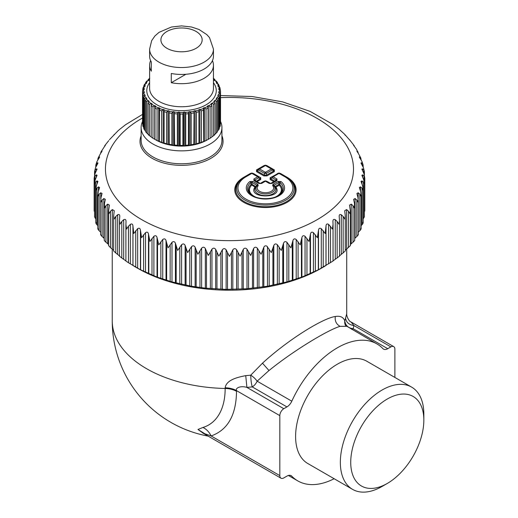 <?xml version="1.0" encoding="UTF-8"?>
<svg xmlns="http://www.w3.org/2000/svg" width="518" height="518" viewBox="0 0 518 518"><rect width="100%" height="100%" fill="white"/><g stroke="black" fill="none" stroke-linecap="round" stroke-linejoin="round"><path stroke-width="0.78" d="M149.611 49.106A31.922 18.428 0 0 0 176.994 67.353A31.922 18.428 0 0 0 212.166 54.293A31.922 18.428 0 0 0 213.455 49.106L209.512 37.607L206.837 34.635L199.054 29.507L191.524 26.994L181.546 25.9L171.432 27.02L159.078 32.323L154.934 35.943L151.67 40.637L149.611 49.106L149.611 56.028A31.922 18.428 0 0 0 151.301 61.946L151.301 71.173A31.922 18.428 0 0 1 149.611 65.255A31.922 18.428 0 0 1 150.628 60.638M185.865 74.288L171.277 82.705A31.922 18.428 0 0 0 212.166 70.442A31.922 18.428 0 0 0 213.455 65.255A31.922 18.428 0 0 0 212.438 60.638M171.277 82.705L171.277 73.478A31.922 18.428 0 0 0 212.166 61.215A31.922 18.428 0 0 0 213.455 56.028L213.455 49.106M144.535 84.453L145.778 83.45A37.853 21.853 0 0 0 145.208 84.473A37.853 21.853 0 0 0 144.736 85.502L143.764 85.969L144.645 84.065M217.541 130.814L218.531 130.018A38.986 22.507 0 0 0 218.939 129.254A38.986 22.507 0 0 0 219.302 128.496L219.302 97.125L217.845 95.519A37.29 21.529 0 0 0 218.091 94.885L218.693 94.794A37.853 21.853 0 0 0 219.224 92.677L220.292 93.965L220.292 125.337A38.986 22.507 0 0 1 219.904 126.904L219.904 95.532L218.693 94.794M220.292 123.919L220.493 92.34L219.341 91.699A37.853 21.853 0 0 0 219.341 89.556L220.493 90.715L220.519 91.55A38.986 22.507 0 0 0 220.493 90.76M220.292 90.19L219.865 87.335L218.091 86.37A37.29 21.529 0 0 0 217.845 85.729L218.337 85.502A37.853 21.853 0 0 0 217.288 83.45L218.531 84.453M220.292 89.128L219.224 88.578A37.853 21.853 0 0 0 218.693 86.461M219.302 86.674L218.421 84.065M219.302 85.969L218.337 85.502M217.541 83.482L217.443 82.55L216.213 80.996M217.541 82.925L216.699 82.53A37.853 21.853 0 0 0 215.158 80.581L216.407 81.488M215.054 80.588L215.054 80.05L214.342 79.727A37.853 21.853 0 0 0 213.455 78.878M215.054 80.05L213.986 80.025A37.29 21.529 0 0 1 214.53 80.594L215.158 80.581M148.018 80.05L148.724 79.727L148.018 80.05L148.018 80.588M146.665 81.488L147.908 80.581A37.853 21.853 0 0 0 146.367 82.53L145.526 82.925L145.629 82.55L146.859 80.996M142.573 92.34A38.986 22.507 0 0 1 142.547 91.55L142.573 90.76A38.986 22.507 0 0 0 142.547 91.55L142.547 122.921A38.986 22.507 0 0 0 142.573 123.711L142.573 92.34L144.302 91.835A37.29 21.529 0 0 0 144.38 92.489L142.774 93.965L142.774 125.337A38.986 22.507 0 0 0 143.162 126.904L143.162 95.532L144.982 94.885A37.29 21.529 0 0 0 145.221 95.519L143.764 97.125L143.764 128.496A38.986 22.507 0 0 0 144.535 130.018L144.535 98.647L146.4 97.844A37.29 21.529 0 0 0 146.795 98.452L145.526 100.175L145.526 131.546A38.986 22.507 0 0 0 146.665 132.984L146.665 101.612L148.536 100.654A37.29 21.529 0 0 0 149.08 101.23L148.018 103.043L148.018 134.415A38.986 22.507 0 0 0 149.501 135.748L149.501 104.377L151.347 103.263A37.29 21.529 0 0 0 152.02 103.788L151.191 105.678L151.191 137.05A38.986 22.507 0 0 0 152.985 138.248L152.985 106.876L154.772 105.62L154.772 139.297A37.29 21.529 0 0 0 155.167 139.53L155.963 139.989A36.163 20.875 0 0 0 207.103 139.989L207.899 139.53A37.29 21.529 0 0 1 207.498 139.756L208.081 139.4L208.081 108.029L207.498 106.08A37.29 21.529 0 0 0 208.301 105.62L208.896 105.73A37.853 21.853 0 0 0 211.325 104.112L211.875 105.678L211.875 137.05A38.986 22.507 0 0 1 210.081 138.248L210.081 106.876L208.896 105.73M155.167 139.53A37.29 21.529 0 0 0 155.568 139.756L154.986 139.4A38.986 22.507 0 0 0 157.058 140.436L157.058 109.065L158.735 107.666L158.735 141.343A37.29 21.529 0 0 0 159.641 141.731L159.317 141.414A38.986 22.507 0 0 0 161.622 142.269L161.622 110.897L163.17 109.363L163.17 143.039A37.29 21.529 0 0 0 164.161 143.356L164.102 143.052A38.986 22.507 0 0 0 166.595 143.713L166.595 112.341L167.974 110.684L167.974 144.36A37.29 21.529 0 0 0 169.03 144.587L169.244 144.282A38.986 22.507 0 0 0 171.872 144.723L171.872 113.358L173.057 111.59L173.057 145.267A37.29 21.529 0 0 0 174.158 145.409L174.631 145.072A38.986 22.507 0 0 0 177.344 145.299L177.344 113.928L178.309 112.076L178.309 145.752A37.29 21.529 0 0 0 179.435 145.798L180.16 145.416A38.986 22.507 0 0 0 182.906 145.416L182.906 114.044L183.631 112.121L183.631 145.798A37.29 21.529 0 0 0 184.758 145.752L185.722 145.299A38.986 22.507 0 0 0 188.435 145.072L188.435 113.701L188.908 111.733L188.908 145.409A37.29 21.529 0 0 0 190.009 145.267L191.194 144.723A38.986 22.507 0 0 0 193.823 144.282L194.036 110.91L194.036 144.587A37.29 21.529 0 0 0 195.092 144.36L196.471 143.713A38.986 22.507 0 0 0 198.964 143.052L198.906 143.356A37.29 21.529 0 0 0 199.896 143.039L201.444 142.269A38.986 22.507 0 0 0 203.749 141.414L203.425 141.731A37.29 21.529 0 0 0 204.332 141.343L206.015 140.436L206.015 109.065L204.895 107.822A37.853 21.853 0 0 0 207.692 106.423M211.72 136.94L213.571 135.748A38.986 22.507 0 0 0 215.054 134.415L215.054 103.043L213.986 101.23A37.29 21.529 0 0 0 214.53 100.654L215.158 100.667A37.853 21.853 0 0 0 216.699 98.724L217.541 100.175L217.541 131.546A38.986 22.507 0 0 1 216.407 132.984L216.407 101.612L215.158 100.667M213.571 135.748L213.571 104.377L212.341 103.328A37.853 21.853 0 0 0 214.342 101.528M218.531 130.018L218.531 98.647L217.288 97.805A37.853 21.853 0 0 0 217.858 96.782A37.853 21.853 0 0 0 218.337 95.752M142.774 89.128L143.201 87.335L144.373 86.461A37.853 21.853 0 0 0 143.842 88.578L142.774 89.128L142.774 90.19M142.573 90.76L143.726 89.556A37.853 21.853 0 0 0 143.726 91.699M154.986 139.4L154.986 108.029L155.374 106.423A37.853 21.853 0 0 0 158.171 107.822M159.317 141.414L159.531 108.411A37.853 21.853 0 0 0 162.652 109.57M164.102 143.052L164.141 110.036A37.853 21.853 0 0 0 167.515 110.93M169.244 144.282L169.101 111.273A37.853 21.853 0 0 0 172.662 111.875M174.631 145.072L174.32 112.082A37.853 21.853 0 0 0 177.985 112.387M180.16 145.416L180.16 114.044L179.681 112.458A37.853 21.853 0 0 0 183.385 112.458M185.722 145.299L185.722 113.928L185.081 112.387A37.853 21.853 0 0 0 188.746 112.082M191.194 144.723L191.194 113.358L190.41 111.875A37.853 21.853 0 0 0 193.965 111.273M198.964 143.052L198.906 109.674A37.29 21.529 0 0 0 199.896 109.363L200.414 109.57A37.853 21.853 0 0 0 203.535 108.411L203.425 108.055A37.29 21.529 0 0 0 204.332 107.666L204.895 107.822M196.471 143.713L196.471 112.341L195.551 110.93A37.853 21.853 0 0 0 198.925 110.036M216.666 98.705L216.666 97.844A37.29 21.529 0 0 1 216.271 98.452L216.699 98.724M216.666 97.844L217.288 97.805M218.764 92.515L218.764 91.835A37.29 21.529 0 0 1 218.687 92.489L219.224 92.677M218.764 91.835L219.341 91.699M219.224 88.578L218.687 88.766A37.29 21.529 0 0 1 218.764 89.413L219.341 89.556M216.699 82.53L216.271 82.796A37.29 21.529 0 0 1 216.666 83.411L217.288 83.45M147.908 80.581L148.536 80.594A37.29 21.529 0 0 1 149.08 80.025L148.724 79.727A37.853 21.853 0 0 1 149.611 78.878M145.778 83.45L146.4 83.411A37.29 21.529 0 0 1 146.795 82.796L146.367 82.53M144.373 86.461L144.982 86.37A37.29 21.529 0 0 1 145.221 85.729L144.736 85.502M143.726 89.556L144.302 89.413A37.29 21.529 0 0 1 144.38 88.766L143.842 88.578M154.772 105.62A37.29 21.529 0 0 0 155.568 106.08L155.374 106.423M158.735 107.666A37.29 21.529 0 0 0 159.641 108.055L159.531 108.411M163.17 109.363A37.29 21.529 0 0 0 164.161 109.674L164.141 110.036M167.974 110.684A37.29 21.529 0 0 0 169.03 110.91L169.101 111.273M173.057 111.59A37.29 21.529 0 0 0 174.158 111.733L174.32 112.082M178.309 112.076A37.29 21.529 0 0 0 179.435 112.121L179.681 112.458M183.631 112.121A37.29 21.529 0 0 0 184.758 112.076L185.081 112.387M188.908 111.733A37.29 21.529 0 0 0 190.009 111.59L190.41 111.875M194.036 110.91A37.29 21.529 0 0 0 195.092 110.684L195.551 110.93M211.72 104.863L211.72 103.263A37.29 21.529 0 0 1 211.046 103.788L211.325 104.112M211.72 103.263L212.341 103.328M201.444 142.269L201.444 110.897L200.414 109.57M203.749 141.414L203.535 108.411M145.526 83.482L145.526 82.925M220.493 123.711A38.986 22.507 0 0 0 220.519 122.921L220.519 91.55A38.986 22.507 0 0 1 220.493 92.34L220.493 122.125M218.091 95.636L218.091 94.885M219.302 127.454L219.904 126.904M207.899 139.53A37.29 21.529 0 0 0 208.301 139.297L208.301 105.62M208.301 139.297L210.081 138.248M204.332 141.343L204.332 107.666M206.015 140.436A38.986 22.507 0 0 0 208.081 139.4M214.53 101.716L214.53 100.654M214.53 134.337L216.407 132.984M143.764 86.674L143.764 85.969M144.302 91.835L144.302 92.515M143.764 127.454L143.162 126.904M144.982 94.885L144.982 95.636M145.526 130.814L144.535 130.018M146.4 97.844L146.4 98.705M148.536 134.337L146.665 132.984M148.536 100.654L148.536 101.716M151.347 136.94L149.501 135.748M151.347 103.263L151.347 104.863M154.772 139.297L152.985 138.248M158.735 141.343L157.058 140.436M163.17 143.039L161.622 142.269M167.974 144.36L166.595 143.713M169.03 144.587L169.03 110.91M173.057 145.267L171.872 144.723M174.158 145.409L174.158 111.733M178.309 145.752L177.344 145.299M179.435 145.798L179.435 112.121M183.631 145.798L182.906 145.416M184.758 145.752L184.758 112.076M188.908 145.409L188.435 145.072M190.009 145.267L190.009 111.59M195.092 144.36L195.092 110.684M199.896 143.039L199.896 109.363M251.495 194.904A16.803 9.7 180 0 1 251.029 184.479L254.953 187.127L255.672 186.506L255.808 186.927L257.064 185.807L256.954 185.366A1.696 0.978 120 0 1 257.873 184.337L252.797 181.41L249.831 181.553A1.696 1.127 51 0 1 250.887 182.478L251.029 184.479L252.046 184.408L251.631 185.204A15.941 9.201 180 0 0 255.4 196.963M279.37 194.904A16.803 9.7 180 0 0 279.837 184.479L279.979 182.478L278.988 182.433L278.82 184.408L279.234 185.204L275.913 187.127C284.201 198.841 246.665 198.841 254.953 187.127L255.808 186.927A10.6 6.119 180 0 0 265.436 195.603A10.6 6.119 180 0 0 275.064 186.927L273.802 185.807L273.912 185.366L275.913 187.127L275.064 186.927L275.194 186.506L278.82 184.408L279.837 184.479L279.234 185.204A15.941 9.201 180 0 1 275.466 196.963M252.797 181.41L251.877 182.433L250.887 182.478A17.852 10.308 0 0 0 251.062 194.574C257.168 200 273.698 200 279.804 194.574A17.852 10.308 0 0 0 279.979 182.478A1.696 1.127 129 0 1 281.034 181.553L278.069 181.41A1.696 0.978 60 0 1 278.988 182.433L273.912 185.366L272.992 184.337L272.662 185.677A1.696 1.211 136.5 0 1 273.802 185.807A9.551 5.51 0 0 1 265.436 193.972A9.551 5.51 0 0 1 257.064 185.807L258.204 185.677L257.873 184.337M272.183 176.767L272.222 176.742A1.696 0.978 60 0 1 272.293 176.696A1.696 1.696 0 0 0 272.183 176.767L272.222 177.804L276.042 180.005L276.962 178.982L276.962 180.575L276.152 180.465M276.042 180.005L276.042 180.536L276.042 180.005L274.644 181.339M272.002 183.437L269.25 183.437L272.002 183.437L276.962 180.575M271.089 183.398L270.169 183.398M259.783 183.398L260.768 183.353L258.864 183.437L253.904 180.575L254.714 180.465M258.644 176.742A1.696 0.978 120 0 0 258.573 176.696A1.696 1.696 0 0 1 258.683 176.767L258.644 177.804L254.824 180.005L254.824 180.536L253.904 178.982L257.724 176.78A1.696 0.978 60 0 1 258.644 177.804L260.127 178.827L260.127 177.765L260.735 177.739L253.38 173.491A1.133 0.654 -60 0 1 253.172 173.582M260.696 183.398L261.616 183.437L265.436 181.229L269.25 183.437M142.547 121.419A40.398 23.323 0 0 0 141.136 127.532A40.398 23.323 0 0 0 192.91 149.916A40.398 23.323 0 0 0 221.931 127.532A40.398 23.323 0 0 0 220.519 121.419M258.786 168.816L264.517 165.507L266.349 165.507A1.696 0.978 120 0 0 266.278 165.462L272.157 168.855A1.696 1.696 0 0 1 272.267 168.926L273.711 169.923L273.711 170.985L272.222 169.962A1.696 0.978 -120 0 0 271.309 168.939A1.696 0.978 -60 0 1 272.157 168.855A1.696 0.978 -60 0 1 272.222 168.9L272.222 169.962L266.349 173.355A1.696 0.978 -120 0 0 265.436 172.326L259.557 168.939A1.696 0.978 120 0 0 258.644 169.962L258.644 168.9A1.696 0.978 60 0 1 258.709 168.855A1.696 0.978 60 0 1 259.557 168.939L265.436 165.546L271.309 168.939L265.436 172.326A1.696 0.978 120 0 0 264.517 173.355L264.517 175.233L266.349 175.233A1.133 0.654 -120 0 0 266.964 175.913L263.902 175.913A1.133 0.654 120 0 0 264.517 175.233L257.155 170.985L257.012 170.014L258.644 168.9M273.789 169.969A1.133 0.654 -60 0 0 274.32 169.898L274.32 171.665L273.711 170.985L266.349 175.233L266.349 173.355L264.517 173.355L258.644 169.962L257.155 170.985A1.133 0.654 120 0 1 256.546 171.665L263.902 175.913M245.247 176.638L250.932 173.355L252.765 173.355L258.495 176.657M272.371 176.657L278.101 173.355L279.934 173.355L285.619 176.638M260.839 183.314L264.517 181.196L266.349 181.196L270.027 183.314M256.222 181.339L260.127 178.827A1.133 0.654 60 0 0 260.735 179.506L260.735 177.739M273.711 169.923L272.267 168.926M270.739 177.765L270.739 178.827L270.131 179.506L270.131 177.739A1.133 0.654 -120 0 0 270.661 177.816M266.757 181.423A1.133 0.654 120 0 0 266.964 181.332L270.629 183.45L273.789 181.624L274.559 181.028L270.739 178.827L272.222 177.804A1.696 0.978 -60 0 1 273.141 176.78L279.014 173.388L284.848 176.755A27.46 15.851 0 0 1 284.848 199.177A27.46 15.851 0 0 1 246.018 199.177A27.46 15.851 0 0 1 246.018 176.755L251.852 173.388L257.724 176.78A1.696 0.978 120 0 1 258.573 176.696L252.7 173.303A1.696 0.978 120 0 0 251.852 173.388A1.696 0.978 60 0 0 251.003 173.303A1.696 0.978 60 0 0 250.932 173.355M270.131 179.506L273.789 181.624L274.559 181.559M270.169 183.56L271.089 183.56M254.824 180.005L257.077 181.624L256.306 181.559M264.517 181.358L263.902 181.332L260.237 183.45L260.696 183.56M260.735 179.506L257.077 181.624L260.237 183.45L259.783 183.56M404.811 394.075A51.696 29.85 -60 0 1 423.841 420.13A51.696 29.85 -60 0 1 387.289 483.449A51.696 29.85 -60 0 1 369.761 488.396A51.696 29.85 -60 0 1 355.206 439.517A51.696 29.85 -60 0 1 404.811 394.075M256.546 171.665L256.546 169.898L258.56 168.959M264.109 165.741A1.133 0.654 60 0 1 263.902 165.65L265.132 165.261M265.734 165.261L266.964 165.65L266.349 165.676M250.932 173.517L250.317 173.491L251.547 173.103M286.868 177.389A1.133 0.654 -60 0 0 287.121 177.292L280.549 173.491A1.133 0.654 -60 0 1 280.342 173.582M278.101 173.517L270.131 177.739M387.289 483.449L382.096 486.447A59.046 34.091 -60 0 1 362.076 492.1A59.046 34.091 -60 0 1 352.57 489.368A59.046 34.091 -60 0 1 348.672 428.639A59.046 34.091 -60 0 1 402.11 384.375A59.046 34.091 -60 0 1 411.616 387.101A59.046 34.091 -60 0 1 423.841 414.135L423.841 420.13M203.639 433.534L197.967 429.474L202.972 427.454A79.798 46.07 -120 0 0 225.162 388.474L225.162 387.781C226.314 379.48 238.921 377.02 245.733 375.641A117.236 67.69 0 0 0 250.738 375.168C250.867 380.147 251.379 384.058 252.272 386.901L286.927 406.908L283.812 408.708A5.653 3.263 -60 0 0 279.817 415.63L279.817 475.602A5.653 3.263 -60 0 0 280.989 478.192A5.653 3.263 -60 0 0 283.812 477.913L286.927 476.113A8.476 4.895 -60 0 1 291.168 475.692A8.476 4.895 -60 0 1 291.809 476.197L290.41 475.388M352.57 489.368L307.828 463.539A59.046 34.091 -60 0 1 303.93 402.803A59.046 34.091 -60 0 1 357.362 358.54A59.046 34.091 -60 0 1 366.867 361.266L411.616 387.101M202.752 433.022L211.124 435.949C227.732 430.044 236.202 415.171 236.525 391.33L236.525 390.637C235.107 388.144 240.352 385.424 246.905 387.406L252.272 386.901A8.476 4.895 120 0 0 257.148 381.183L268.991 370.532C294.826 349.618 329.021 329.442 340.08 326.34L346.445 326.314M334.142 478.729A79.099 45.668 -60 0 1 310.528 484.563A79.099 45.668 -60 0 1 297.798 480.905A79.099 45.668 -60 0 1 291.809 476.197M142.547 114.387L125.602 124.689L119.787 129.254M119.762 129.299L117.664 131.106M113.746 135.295L114.238 134.363M118.072 130.737L109.415 139.724M108.722 140.656L104.701 145.746M104.273 146.827L105.348 145.305M104.442 146.633L100.984 151.878L102.065 151.068M100.641 153.244L100.926 151.988L100.926 152.875M101.774 151.729L101.774 151.01C102.318 150.867 101.981 151.567 100.751 153.101L98.025 158.275L99.191 156.857L99.579 156.986M97.818 159.952L98.025 158.275M99.191 157.919L99.191 156.857C99.844 156.695 99.598 157.407 98.452 158.994L96.918 161.635L95.882 164.847L97.41 162.807L97.921 163.015M95.791 165.663L95.882 164.847M97.41 164.264L97.41 162.807C98.174 162.613 98.025 163.332 96.963 164.97L95.519 167.683L94.587 171.529L95.215 169.943L96.439 168.823L97.086 169.108L94.949 173.776L94.159 178.276L94.949 176.042L96.29 174.864L97.086 175.246L95.215 179.869L94.567 183.922M94.574 184.408L95.519 182.135L96.963 180.892L97.921 181.378L96.303 185.936L95.824 190.501L96.918 188.176L98.452 186.869L99.579 187.471L98.213 191.938L97.896 196.516L99.126 194.14L100.751 192.761L102.065 193.486L100.926 197.831L100.777 202.421L102.143 199.987L103.846 198.53L105.348 199.385L104.442 203.58L104.455 208.178L105.944 205.678L107.712 204.144L109.415 205.141L108.599 210.891L108.903 213.746L110.509 211.176L112.328 209.563L114.238 210.709L113.682 215.792L114.096 219.101L115.805 216.453L117.664 214.756C119.127 214.083 119.826 214.685 119.762 216.563L119.787 216.064M119.464 220.448L119.464 256.196L121.801 258.009L121.801 221.477L120.001 224.197L119.464 220.448L119.762 216.563M121.801 221.477L123.692 219.69C125.194 218.952 125.971 219.522 126.029 221.4L126.029 221.167M125.906 224.488L125.9 261.027L128.458 262.743L128.458 226.211L126.58 229.014L125.906 224.488L126.029 221.4M128.458 226.211L130.374 224.339C131.902 223.53 132.757 224.061 132.932 225.939L133.793 233.521L137.665 228.671C139.213 227.791 140.138 228.283 140.436 230.147L141.595 237.684L145.526 232.653C147.08 231.708 148.064 232.155 148.485 234L149.935 241.485L153.898 236.273C155.452 235.256 156.501 235.658 157.032 237.484L158.773 244.891L162.743 239.504C164.284 238.416 165.384 238.766 166.025 240.566L168.039 247.889L171.995 242.32C173.517 241.161 174.657 241.466 175.414 243.233L177.693 250.459L181.598 244.71C183.1 243.486 184.279 243.732 185.133 245.461L187.658 252.583L191.505 246.659C192.961 245.364 194.172 245.558 195.131 247.248L197.889 254.247L201.638 248.154C203.05 246.795 204.28 246.931 205.335 248.575L208.307 255.445L211.946 249.177C213.306 247.759 214.549 247.844 215.689 249.436L218.861 256.164L222.364 249.741C223.653 248.258 224.909 248.284 226.126 249.825L229.474 256.404L232.822 249.825C234.045 248.284 235.295 248.258 236.59 249.741L240.093 256.164L243.266 249.436C244.399 247.844 245.649 247.759 247.002 249.177L250.647 255.445L253.619 248.575C254.668 246.931 255.898 246.795 257.31 248.154L261.066 254.247L263.824 247.248C264.484 245.836 265.507 245.474 266.887 246.154L271.29 252.583L273.815 245.461C274.676 243.732 275.854 243.486 277.35 244.71L281.261 250.459L283.534 243.233C284.291 241.466 285.431 241.161 286.959 242.32L290.909 247.889L292.923 240.566C293.57 238.766 294.664 238.416 296.212 239.504L300.181 244.891L301.923 237.484C302.454 235.658 303.496 235.256 305.05 236.273L309.013 241.485L310.47 234C310.884 232.155 311.875 231.708 313.429 232.653L317.359 237.684L318.518 230.147C318.816 228.283 319.736 227.791 321.283 228.671L325.162 233.521L326.023 225.939C326.198 224.061 327.052 223.53 328.58 224.339L332.375 229.014L333.048 224.488L332.919 221.167M128.458 262.743L140.436 269.723L157.032 277.065L171.995 281.902L191.505 286.24L205.335 288.157L226.126 289.407L247.002 288.759L267.45 286.24L286.959 281.902L301.923 277.065L318.518 269.723L333.048 261.027L333.048 224.488M332.925 221.4C332.983 219.522 333.76 218.952 335.256 219.69L337.153 221.477L338.953 224.197L339.491 220.448L339.167 216.064M339.193 216.563C339.128 214.685 339.821 214.083 341.284 214.756L343.149 216.453L344.852 219.101L345.273 215.792L344.716 210.709L346.626 209.563L348.446 211.176L350.045 213.746L350.356 210.891L349.54 205.141L351.243 204.144L353.011 205.678L354.493 208.178L354.513 203.58L353.606 199.385L355.108 198.53L356.811 199.987L358.171 202.421L358.022 197.831L356.889 193.486L358.203 192.761L359.822 194.14L361.059 196.516L360.742 191.938L359.369 187.471L360.496 186.869L362.037 188.176L363.131 190.501L362.652 185.936L361.033 181.378L361.991 180.892L363.429 182.135L364.387 183.922M364.381 184.408L363.74 179.869L361.868 175.246L362.665 174.864L363.999 176.042L364.795 178.276L363.999 173.776L361.868 169.108L362.516 168.823L363.74 169.943L364.361 171.529L363.429 167.683L361.991 164.97C360.929 163.332 360.781 162.613 361.545 162.807L361.033 163.015M363.163 165.663L362.652 163.876L361.545 162.807L361.545 164.264M363.066 164.847L362.037 161.635L360.496 158.994C359.35 157.407 359.103 156.695 359.764 156.857L359.369 156.986M361.137 159.952L360.742 157.88L359.764 156.857L359.764 157.919M360.929 158.275L358.203 153.101C356.973 151.567 356.637 150.867 357.18 151.01L356.889 151.068M358.314 153.244L356.488 149.249L353.606 145.305M358.022 152.875L358.022 151.988L357.18 151.01L357.18 151.729M354.513 146.633L353.807 145.293L354.681 146.827M354.254 145.746L349.54 139.724M350.233 140.656L344.716 134.363M345.202 135.295L344.787 134.402L339.193 129.299M220.519 95.552L252.208 96.529L282.647 101.897L310.172 111.415L333.352 124.689L339.167 129.254M286.927 406.908A8.476 4.895 120 0 0 291.809 401.191A79.099 45.668 -60 0 1 364.16 340.242A79.099 45.668 -60 0 1 376.897 343.9A79.099 45.668 -60 0 1 382.886 348.608A8.476 4.895 -60 0 0 383.527 349.113A8.476 4.895 -60 0 0 387.762 348.692L390.883 346.892A5.653 3.263 -60 0 1 393.706 346.613A5.653 3.263 -60 0 1 394.878 349.203L394.878 377.441M268.991 370.532L262.484 363.196L250.738 375.168A8.476 2.875 -136.8 0 1 257.148 381.183L291.809 401.191M202.972 427.454C206.475 429.176 209.194 432.012 211.124 435.949L279.817 475.602M364.387 211.972L364.795 210.8L364.795 178.276M363.163 218.997L364.387 216.809L364.387 184.026M361.137 225.731L362.037 224.708C363.26 223.226 363.468 222.481 362.652 222.468M358.203 232.342L359.822 230.672C361.137 229.247 361.441 228.516 360.742 228.47M126.029 260.981L121.801 258.009M113.746 251.055L115.805 252.991L115.805 216.453M119.762 256.145L115.805 252.991M108.722 245.687L110.509 247.714L110.509 211.176M113.682 250.291L110.509 247.714M104.442 240.112C103.988 240.216 104.487 240.909 105.944 242.21L105.944 205.678M108.599 244.528L105.944 242.21M100.926 234.363C100.356 234.44 100.757 235.159 102.143 236.519L102.143 199.987M104.241 238.494L102.143 236.519M98.213 228.47C97.513 228.516 97.818 229.247 99.126 230.672L99.126 194.14M100.751 232.342L99.126 230.672M96.303 222.468C95.487 222.481 95.694 223.232 96.918 224.708L96.918 188.176M97.818 225.731L96.918 224.708M94.567 184.026L94.567 216.809L95.519 218.667L95.519 182.135M95.791 218.997L95.519 218.667M94.159 178.276L94.159 210.8L94.567 211.972M354.707 238.494L356.811 236.519C358.197 235.159 358.598 234.44 358.022 234.363M350.356 244.528L353.011 242.21C354.461 240.909 354.966 240.21 354.513 240.112M345.273 250.291L350.233 245.687M339.193 256.145L345.202 251.055M332.925 260.981L339.465 256.17M262.484 363.196C288.092 339.627 322.973 318.143 335.301 316.498C340.229 315.669 343.382 317.126 344.774 320.875A117.236 67.69 0 0 0 345.584 317.987C346.082 322.228 348.879 324.767 353.975 325.589L351.055 321.989L393.706 346.613M387.762 348.692L353.108 328.684C348.277 328.114 345.493 325.511 344.774 320.875A8.476 8.152 -25.8 0 0 345.467 325.433A8.476 8.152 -25.8 0 0 345.474 325.453L376.897 343.9M245.733 375.641L246.905 387.406L283.812 408.708M133.786 266.045L137.587 268.233A129.953 75.026 0 0 0 321.367 268.233L325.162 266.045M345.584 317.987L346.717 313.733C346.406 316.388 349.177 321.684 351.055 321.989M161.745 36.525A20.623 11.908 0 0 0 175.725 51.308A20.623 11.908 0 0 0 201.321 43.234A20.623 11.908 0 0 0 187.341 28.458A20.623 11.908 0 0 0 161.745 36.525M149.611 65.255L149.611 88.319A31.922 18.428 0 0 0 176.994 106.566A31.922 18.428 0 0 0 212.166 93.505A31.922 18.428 0 0 0 213.455 88.319L213.455 65.255M149.611 82.705A34.745 20.06 0 0 0 148.193 84.978A34.745 20.06 0 0 0 171.749 109.874A34.745 20.06 0 0 0 214.873 96.277A34.745 20.06 0 0 0 213.455 82.705M218.531 98.647A38.986 22.507 0 0 0 218.939 97.889A38.986 22.507 0 0 0 219.302 97.125M219.904 95.532A38.986 22.507 0 0 0 220.292 93.965M206.015 109.065A38.986 22.507 0 0 0 208.081 108.029M210.081 106.876A38.986 22.507 0 0 0 211.875 105.678M213.571 104.377A38.986 22.507 0 0 0 215.054 103.043M216.407 101.612A38.986 22.507 0 0 0 217.541 100.175M142.774 93.965A38.986 22.507 0 0 0 143.162 95.532M143.842 92.677A37.853 21.853 0 0 0 144.373 94.794M143.764 97.125A38.986 22.507 0 0 0 144.535 98.647M144.736 95.752A37.853 21.853 0 0 0 145.778 97.805M146.367 98.724A37.853 21.853 0 0 0 147.908 100.667M145.526 100.175A38.986 22.507 0 0 0 146.665 101.612M148.724 101.528A37.853 21.853 0 0 0 150.725 103.328M148.018 103.043A38.986 22.507 0 0 0 149.501 104.377M151.742 104.112A37.853 21.853 0 0 0 154.17 105.73M151.191 105.678A38.986 22.507 0 0 0 152.985 106.876M154.986 108.029A38.986 22.507 0 0 0 157.058 109.065M159.317 110.043A38.986 22.507 0 0 0 161.622 110.897M164.102 111.681A38.986 22.507 0 0 0 166.595 112.341M169.244 112.911A38.986 22.507 0 0 0 171.872 113.358M174.631 113.701A38.986 22.507 0 0 0 177.344 113.928M180.16 114.044A38.986 22.507 0 0 0 182.906 114.044M185.722 113.928A38.986 22.507 0 0 0 188.435 113.701M191.194 113.358A38.986 22.507 0 0 0 193.823 112.911M196.471 112.341A38.986 22.507 0 0 0 198.964 111.681M201.444 110.897A38.986 22.507 0 0 0 203.749 110.043M252.046 184.408L255.672 186.506L256.954 185.366L251.877 182.433L252.046 184.408M249.831 181.553A19.153 11.059 0 0 0 252.661 196.205A19.153 11.059 0 0 0 278.205 196.205A19.153 11.059 0 0 0 281.034 181.553M258.204 185.677A8.249 4.766 0 0 0 265.436 192.728A8.249 4.766 0 0 0 272.662 185.677M272.992 184.337L278.069 181.41M278.101 173.355A1.696 0.978 60 0 1 278.172 173.303L272.293 176.696A1.696 0.978 60 0 1 273.141 176.78L276.962 178.982M261.616 183.437L258.864 183.437M253.904 180.575L253.904 178.982M264.517 165.507A1.696 0.978 60 0 1 264.588 165.462A1.696 0.978 60 0 1 265.436 165.546A1.696 0.978 120 0 1 266.278 165.462A1.696 1.696 0 0 0 264.588 165.462L258.709 168.855A1.696 1.696 0 0 0 258.599 168.926M272.079 168.816L266.349 165.507M252.765 173.355A1.696 0.978 120 0 0 252.7 173.303A1.696 1.696 0 0 0 251.003 173.303L245.169 176.67A1.696 0.978 60 0 1 246.018 176.755M279.934 173.355A1.696 0.978 120 0 0 279.862 173.303L289.426 179.273A29.811 17.211 0 0 1 285.431 202.247A29.811 17.211 0 0 1 245.435 202.247A29.811 17.211 0 0 1 241.44 179.273L242.282 178.606A28.755 16.602 0 0 1 245.098 176.722A1.696 0.978 60 0 1 245.169 176.67L242.282 178.606A28.755 16.602 0 0 0 246.141 200.777A28.755 16.602 0 0 0 284.725 200.777A28.755 16.602 0 0 0 288.584 178.606A28.755 16.602 0 0 0 285.768 176.722A1.696 0.978 120 0 0 285.696 176.67A1.696 0.978 120 0 0 284.848 176.755M279.862 173.303A1.696 0.978 120 0 0 279.014 173.388A1.696 0.978 60 0 0 278.172 173.303A1.696 1.696 0 0 1 279.862 173.303M271.225 183.314L276.042 180.536M266.349 181.196A1.696 0.978 120 0 0 266.278 181.145A1.696 0.978 120 0 0 265.436 181.229A1.696 0.978 60 0 0 264.588 181.145A1.696 0.978 60 0 0 264.517 181.196M254.824 180.536L259.641 183.314M221.931 127.532L221.931 140.449A40.398 23.323 180 0 1 192.91 162.833A40.398 23.323 180 0 1 141.136 140.449L141.136 127.532M221.931 135.82A41.531 23.977 180 0 1 193.227 164.381A41.531 23.977 180 0 1 141.136 135.82M256.546 169.898L263.902 165.65M274.32 169.898L266.964 165.65M274.32 171.665L266.964 175.913M253.38 173.491L252.149 173.103M243.997 177.389A1.133 0.654 60 0 1 243.745 177.292L250.317 173.491M287.121 177.292A30.672 17.709 180 0 1 287.121 202.331A30.672 17.709 180 0 1 243.745 202.331A30.672 17.709 180 0 1 243.745 177.292M280.549 173.491L279.319 173.103M278.716 173.103L277.486 173.491M266.964 181.332L265.734 180.944M265.132 180.944L263.902 181.332M220.519 97.637A124.022 71.601 180 0 1 351.515 156.313A124.022 71.601 180 0 1 264.394 237.756A124.022 71.601 180 0 1 122.539 205.316A124.022 71.601 180 0 1 142.547 117.981M390.883 346.892L353.975 325.589L353.108 328.684A8.476 4.895 -60 0 1 351.644 329.318M279.817 415.63L236.525 390.637C233.365 388.856 229.578 387.904 225.162 387.781M197.967 429.474L204.493 433.527M112.238 249.074L112.238 320.83A117.236 67.69 180 0 0 225.162 388.474A16.952 9.784 180 0 1 236.525 391.33M105.148 145.733L105.148 145.293M353.807 145.733L353.807 145.293M360.742 159.343L360.742 157.88M362.652 166.077L362.652 163.876M363.74 173.129L363.74 169.943M363.999 180.75L363.999 176.042M362.516 170.739L362.516 168.823M363.429 218.667L363.429 182.135M362.665 177.324L362.665 174.864M362.037 224.708L362.037 188.176M361.991 184.071L361.991 180.892M359.822 230.672L359.822 194.14M360.496 191.084L360.496 186.869M358.203 198.815L358.203 192.761M318.337 269.761L318.337 233.229M315.345 271.238L315.345 234.706M310.14 273.608L310.14 237.076M306.96 274.941L306.96 238.409M310.47 273.582L310.47 234M313.429 272.235L313.429 232.653M301.437 277.072L301.437 240.54M298.09 278.257L298.09 241.725M301.923 277.065L301.923 237.484M305.05 275.854L305.05 236.273M292.301 280.128L292.301 243.596M288.798 281.157L288.798 244.625M292.923 280.147L292.923 240.566M296.212 279.085L296.212 239.504M282.77 282.763L282.77 246.231M279.144 283.631L279.144 247.099M283.534 282.809L283.534 243.233M286.959 281.902L286.959 242.32M272.915 284.952L272.915 248.42M269.179 285.658L269.179 249.126M273.815 285.042L273.815 245.461M277.35 284.291L277.35 244.71M262.788 286.694L262.788 250.162M258.968 287.225L258.968 250.693M263.824 286.83L263.824 247.248M267.45 286.24L267.45 246.659M252.46 287.976L252.46 251.444M248.582 288.325L248.582 251.793M253.619 288.157L253.619 248.575M257.31 287.73L257.31 248.154M241.99 288.779L241.99 252.247M238.073 288.953L238.073 252.421M243.266 289.018L243.266 249.436M247.002 288.759L247.002 249.177M231.442 289.109L231.442 252.577M227.512 289.109L227.512 252.577M232.822 289.407L232.822 249.825M236.59 289.316L236.59 249.741M220.882 288.953L220.882 252.421M216.964 288.779L216.964 252.247M222.364 289.316L222.364 249.741M226.126 289.407L226.126 249.825M210.373 288.325L210.373 251.793M206.494 287.976L206.494 251.444M211.946 288.759L211.946 249.177M215.689 289.018L215.689 249.436M199.98 287.225L199.98 250.693M196.16 286.694L196.16 250.162M201.638 287.73L201.638 248.154M205.335 288.157L205.335 248.575M189.776 285.658L189.776 249.126M186.04 284.952L186.04 248.42M191.505 286.24L191.505 246.659M195.131 286.83L195.131 247.248M179.811 283.631L179.811 247.099M176.178 282.763L176.178 246.231M181.598 284.291L181.598 244.71M185.133 285.042L185.133 245.461M170.157 281.157L170.157 244.625M166.654 280.128L166.654 243.596M171.995 281.902L171.995 242.32M175.414 282.809L175.414 243.233M160.865 278.257L160.865 241.725M157.511 277.072L157.511 240.54M162.743 279.085L162.743 239.504M166.025 280.147L166.025 240.566M151.994 274.941L151.994 238.409M148.815 273.608L148.815 237.076M153.898 275.854L153.898 236.273M157.032 277.065L157.032 237.484M143.603 271.238L143.603 234.706M140.618 269.761L140.618 233.229M145.526 272.235L145.526 232.653M148.485 273.582L148.485 234M135.742 267.159L135.742 230.627M132.964 265.559L132.964 229.027M137.665 268.246L137.665 228.671M140.436 269.723L140.436 230.147M125.906 261.02L125.906 225.201M130.374 263.921L130.374 224.339M132.932 265.514L132.932 225.939M123.692 259.272L123.692 219.69M117.664 254.338L117.664 214.756M112.328 249.139L112.328 209.563M107.712 243.719L107.712 204.144M103.846 238.112L103.846 198.53M100.751 198.815L100.751 192.761M98.452 191.084L98.452 186.869M96.963 184.071L96.963 180.892M94.949 180.75L94.949 176.042M96.29 177.324L96.29 174.864M95.215 173.129L95.215 169.943M96.439 170.739L96.439 168.823M96.303 166.077L96.303 163.876M98.213 159.343L98.213 157.88M356.811 236.519L356.811 199.987M353.011 242.21L353.011 205.678M355.108 238.112L355.108 198.53M348.446 247.714L348.446 211.176M351.243 243.719L351.243 204.144M343.149 252.991L343.149 216.453M346.626 249.139L346.626 209.563M337.153 258.009L337.153 221.477M341.284 254.338L341.284 214.756M333.048 261.02L333.048 225.201M330.49 262.743L330.49 226.211M335.256 259.272L335.256 219.69M325.99 265.559L325.99 229.027M323.213 267.159L323.213 230.627M326.023 265.514L326.023 225.939M328.58 263.921L328.58 224.339M321.283 268.246L321.283 228.671M318.518 269.723L318.518 230.147M340.08 326.34C336.305 324.223 334.712 320.946 335.301 316.498M213.293 78.166L214.918 79.63M148.148 79.63L149.773 78.166M271.154 183.353L276.113 180.491M260.768 183.353L264.588 181.145A1.696 1.696 0 0 1 266.278 181.145L270.098 183.353M254.752 180.491L259.712 183.353M280.989 478.192L202.557 432.886M297.798 480.905L288.39 475.479M363.163 167.081L363.163 165.598M364.387 175L364.387 171.918M363.163 222.798L363.163 189.672M361.137 228.723L361.137 195.066M113.682 251.107L113.682 215.792M108.599 245.778L108.599 210.891M104.241 240.248L104.241 205.775M100.641 234.55L100.641 200.492M97.818 228.723L97.818 195.066M95.791 222.798L95.791 189.672M94.567 175L94.567 171.918M95.791 167.081L95.791 165.598M358.314 234.55L358.314 200.492M354.707 240.248L354.707 205.775M350.356 245.778L350.356 210.891M345.273 251.107L345.273 215.792M339.491 256.196L339.491 220.448M112.238 320.83A117.236 117.236 0 0 0 208.081 436.098M346.717 249.074L346.717 313.733"/></g></svg>
